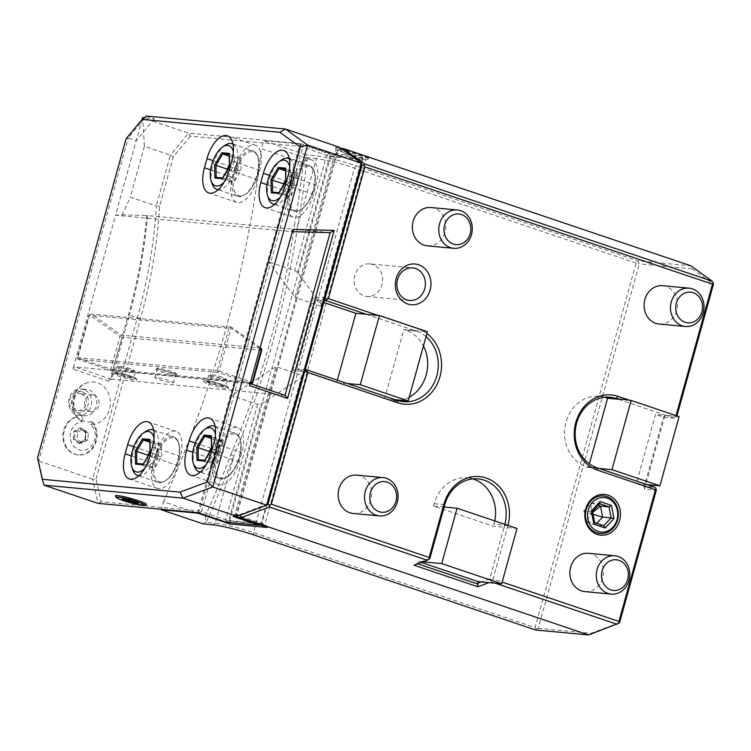 <?xml version="1.0" encoding="UTF-8"?>
<svg xmlns="http://www.w3.org/2000/svg" width="751" height="751" viewBox="0 0 751 751"><rect width="100%" height="100%" fill="white"/><g stroke="black" fill="none" stroke-linecap="round" stroke-linejoin="round"><path stroke-width="0.56" stroke-dasharray="3.75 2.82" d="M426.878 333.538A38.498 33.513 95.3 0 0 418.241 328.966L378.006 315.392M629.713 400.311L676.041 415.585M507.958 525.381A38.498 33.513 -84.7 0 1 507.864 525.709L493.088 579.012L502.137 582.063M430.924 207.52A19.244 16.757 -84.7 0 1 445.118 232.078A19.244 16.757 -84.7 0 1 427.347 245.849M662.654 285.699A19.244 16.757 -84.7 0 1 676.848 310.247A19.244 16.757 -84.7 0 1 659.078 324.028M356.706 475.13A19.244 16.757 -84.7 0 1 370.9 499.687A19.244 16.757 -84.7 0 1 353.13 513.459M588.446 553.299A19.244 16.757 -84.7 0 1 602.631 577.857A19.244 16.757 -84.7 0 1 584.86 591.628M268.013 503.959L239.494 514.698L239.794 515.289M234.462 516.594L239.494 514.698L236.114 514.379L337.199 149.881L340.579 150.191L336.824 147.478L335.481 147.356L361.456 156.114L328.459 153.035L328.553 154.471L329.82 156.011L362.808 159.09L362.724 157.663L361.456 156.114M197.907 512.689L300.137 144.051L263.61 140.644L305.563 154.79L306.68 157.25L303.338 162.807L261.386 148.66L262.972 142.943L300.672 146.464L300.494 143.601L188.567 133.143L190.407 136.166L262.972 142.943L263.61 140.644M101.103 501.771L97.977 503.358L92.598 479.185L96.034 479.016L101.103 501.771L199.588 510.971L231.58 395.617L275.88 366.619L301.855 375.387L302.371 377.021L261.019 404.085L257.546 404.385L233.58 396.293L270.689 262.493L294.655 270.576L297.537 272.435L322.17 305.666L321.043 306.173L297.077 298.091L236.931 514.942L236.208 515.815L236.114 514.379M233.12 516.463L234.941 514.266L275.88 366.619M231.58 395.617L233.58 396.293L201.587 511.638L229.553 521.072L330.637 156.574L332.102 154.837L300.137 144.051L302.672 147.14L270.689 262.493L268.689 261.817L295.077 297.415L336.026 149.768L335.481 147.356M268.689 261.817L300.672 146.464L326.647 155.232L328.553 154.471M198.555 512.849L201.587 511.638L199.588 510.971L198.133 512.708M328.459 153.035L300.494 143.601M267.44 527.465L264.906 524.376L365.99 159.879L330.637 156.574L326.647 155.232L294.655 270.576M637.946 260.888L638.04 262.324L639.308 263.864L692.178 268.802L690.967 265.835L637.946 260.888L356.274 165.868A31.279 3.107 -164.5 0 0 314.988 155.673L305.563 154.79M332.102 154.837L369.802 158.358L340.926 148.351M96.034 479.016L140.559 318.48A291.116 140.249 -71.4 0 0 159.588 206.262L173.293 156.856L190.407 136.166M212.627 524.789L215.265 523.156L206.121 522.302A603.879 290.919 -71.4 0 0 233.908 455.904L230.886 454.665A601.476 289.764 -71.4 0 1 205.427 515.89L163.474 501.734L161.381 509.281M163.474 501.734A601.476 289.764 -71.4 0 0 261.386 148.66M173.293 156.856L170.383 155.11L188.567 133.143L142.615 117.644L144.417 146.351L170.383 155.11L156.283 205.962L159.588 206.262M142.136 119.39L136.222 140.709L128.224 138.015L146.407 116.048L154.396 118.742L144.183 117.785M339.377 147.224L336.824 147.478M115.391 495.96A16.156 1.605 -164.5 0 0 127.37 500.739A16.156 1.605 -164.5 0 0 144.333 504.625A16.156 1.605 -164.5 0 0 146.37 504.55M140.559 318.48L137.377 317.701L92.598 479.185L38.658 460.992L44.046 485.165M108.839 381.236L72.885 369.098L115.551 215.246L122.169 214.88L130.308 197.203L156.283 205.962A288.703 139.085 -71.4 0 1 137.377 317.701L129.388 315.007L111.477 379.602L109.477 378.926L108.839 381.236L110.66 379.039L74.696 366.901L72.885 369.098M154.396 118.742L136.222 140.709L115.551 215.246L292.308 231.674M126.055 138.804L128.224 138.015L38.658 460.992L37.55 457.95M87.717 382.616A21.3 18.55 -84.7 0 0 73.485 400.358A21.3 18.55 -84.7 0 0 82.169 421.705A14.344 12.495 95.3 0 0 70.904 441.015A14.344 12.495 95.3 0 0 89.989 447.455A14.344 12.495 95.3 0 0 90.439 424.493A21.3 18.55 -84.7 0 0 110.031 406.807A21.3 18.55 -84.7 0 0 97.555 382.841A21.3 18.55 -84.7 0 0 87.717 382.616A21.657 21.657 0 0 0 78.958 419.255L76.977 416.805A19.244 16.757 -84.7 0 0 62.849 436.697A19.244 16.757 -84.7 0 0 77.832 454.871A19.244 16.757 -84.7 0 0 94.786 443.494A19.244 16.757 -84.7 0 0 91.406 421.668L92.626 422.334L90.439 424.493M249.614 385.61L249.079 383.188L74.696 366.901M292.946 229.365L291.106 231.637M330.149 232.641L146.68 215.509A291.116 140.249 108.6 0 1 128.571 314.444L112.8 369.567L111.655 370.027L110.895 369.098L77.728 357.908L89.641 314.96L119.963 336.41L110.895 369.098M122.169 214.88L146.68 215.509M252.777 382.635L113.27 369.614L110.66 379.039L111.477 379.602M261.752 350.276L122.244 337.246L112.8 369.567M285.033 395.317L109.477 378.926M250.196 383.526L111.214 370.543L111.655 370.027M147.468 215.434A288.703 139.085 108.6 0 1 129.388 315.007L128.571 314.444M234.941 514.266L264.906 524.376L229.553 521.072L229.646 522.48M257.546 404.385L225.563 519.73L226.83 521.278L226.098 522.142M295.077 297.415L297.077 298.091L338.016 150.444L365.99 159.879L369.802 158.358M336.026 149.768L338.016 150.444L337.931 149.008L337.199 149.881M236.208 515.815L236.668 516.378M301.855 375.387L261.001 524.461L261.724 523.597L228.736 520.509L261.019 404.085M259.874 524.911L261.001 524.461M302.371 377.021L261.724 523.597M362.724 157.663L361.991 158.527L321.043 306.173M339.837 148.247L337.931 149.008M362.808 159.09L322.17 305.666M297.537 272.435L329.82 156.011M342.193 149.261L340.579 150.191L361.86 165.586M305.206 369.849L296.729 369.06L292.918 370.581L304.699 371.679M292.918 370.581L313.392 296.758L325.174 297.856M337.34 380.175L336.683 382.541L296.729 369.06L315.927 299.846L324.404 300.644M323.878 302.531L315.927 299.846L313.392 296.758M692.178 268.802L713.45 284.197M636.135 263.085L354.463 168.064A28.867 2.863 -164.5 0 0 316.349 158.658L297.696 225.901C286.441 301.461 263.817 383.029 233.908 455.904L215.265 523.156A28.867 2.863 15.5 0 1 253.378 532.562L535.05 627.583L636.135 263.085L638.04 262.324M306.68 157.25L307.206 157.804L316.349 158.658L314.988 155.673M307.206 157.804A603.879 290.919 -71.4 0 1 297.696 225.901L294.42 225.582A601.476 289.764 -71.4 0 0 303.338 162.807M230.886 454.665C262.137 379.753 283.315 303.385 294.42 225.582M205.427 515.89L205.37 522.555L203.202 523.907M206.121 522.302L205.37 522.555M535.05 627.583L536.317 629.131L535.585 630.005M536.317 629.131L538.223 628.371L639.308 263.864M538.223 628.371L591.093 633.309L619.613 622.57M676.933 415.885L676.764 416.467L664.982 415.369L644.508 489.192L656.29 490.29M588.606 634.952L591.093 633.309M495.313 583.217L491.145 581.809L488.976 582.626M429.825 558.547L417.678 563.119L414.026 565.212M422.973 561.842L418.166 561.391L421.33 562.461M504.85 524.339A36.086 31.42 -84.7 0 1 504.691 524.921L504.052 527.23L517.017 528.441M444.123 507.009L433.515 506.024L493.445 526.244L504.052 527.23L489.765 578.758L491.145 580.082L493.088 579.012M489.765 578.758L481.391 581.912M491.145 581.809L491.145 580.082M604.602 397.251A36.086 31.42 95.3 0 0 599.354 396.237A36.086 31.42 95.3 0 0 565.212 425.62A36.086 31.42 95.3 0 0 586.4 466.775L588.399 467.451L589.394 463.846M588.399 467.451L598.998 468.436M679.101 416.617L666.137 415.406L618.195 399.232M646.949 484.611L636.341 483.625L655.539 414.411L666.137 415.406L674.126 418.1L676.041 417.34L675.947 415.904M674.126 418.1L663.527 417.115L655.539 414.411M664.982 415.369L663.527 417.115L644.33 486.319L644.508 489.192M636.341 483.625L644.33 486.319L654.938 487.315M676.764 416.467L676.041 417.34M417.734 563.813L416.993 563.56M417.678 563.119L418.166 561.391M433.515 506.024L434.153 503.714A36.086 31.42 -84.7 0 1 467.479 477.889A36.086 31.42 -84.7 0 1 472.736 478.903M494.796 520.95A36.086 31.42 -84.7 0 1 494.083 523.935L493.445 526.244M426.024 336.645A36.086 31.42 95.3 0 0 416.43 331.163L414.43 330.496L427.394 331.707M366.488 314.322L414.43 330.496L403.822 329.501L405.822 330.177A36.086 31.42 -84.7 0 1 423.451 345.911M398.218 400.687A36.086 31.42 -84.7 0 1 392.867 400.715A36.086 31.42 -84.7 0 1 386.634 399.382L384.634 398.715L403.822 329.501M384.634 398.715L395.233 399.701M409.22 397.223A36.086 31.42 -84.7 0 1 401.072 400.245M336.683 382.541L347.291 383.526M228.736 520.509L226.83 521.278M144.417 146.351L130.308 197.203M153.073 463.329A25.262 12.166 -71.4 0 0 157.363 488.413A25.262 12.166 -71.4 0 0 177.818 465.639L180.371 456.411A25.262 12.166 -71.4 0 0 176.072 431.318A25.262 12.166 -71.4 0 0 155.626 454.102L153.073 463.329L131.294 455.979M178.034 460.926A23.093 11.124 -71.4 0 0 172.861 437.72A23.093 11.124 -71.4 0 0 155.41 458.814A23.093 11.124 -71.4 0 0 160.583 482.011A23.093 11.124 -71.4 0 0 178.034 460.926M153.664 430.145A24.06 11.594 -71.4 0 1 156.931 453.688A24.06 11.594 108.6 0 1 138.935 475.674M132.683 469.591A24.06 11.594 108.6 0 1 133.368 451.492A24.06 11.594 -71.4 0 1 145.534 431.506M144.708 468.361A21.169 10.204 108.6 0 0 153.12 452.75A21.169 10.204 -71.4 0 0 154.011 437.899M150.209 452.477L150.256 440.649L161.437 444.423L154.528 443.785L150.022 451.445M142.972 464.766L150.463 452.693L161.643 456.467L161.437 444.423L157.682 456.683M143.253 464.024L154.941 467.864L161.643 456.467L157.682 456.796M147.844 456.223L148.031 467.216L136.842 463.442L143.751 464.09M148.398 455.275L157.541 456.786M157.616 456.908L154.941 467.864L148.031 467.216L157.55 456.908M149.862 442.208L154.528 443.785L157.607 456.674M214.542 459.603A25.262 12.166 -71.4 0 0 218.841 484.695A25.262 12.166 -71.4 0 0 239.287 461.912L241.841 452.684A25.262 12.166 -71.4 0 0 237.551 427.591A25.262 12.166 -71.4 0 0 217.105 450.375L214.542 459.603L192.763 452.252M239.503 457.199A23.093 11.124 -71.4 0 0 234.331 433.994A23.093 11.124 -71.4 0 0 216.879 455.087A23.093 11.124 -71.4 0 0 222.052 478.284A23.093 11.124 -71.4 0 0 239.503 457.199M215.133 426.418A24.06 11.594 -71.4 0 1 218.4 449.962A24.06 11.594 108.6 0 1 200.404 471.947M194.152 465.864A24.06 11.594 108.6 0 1 194.838 447.765A24.06 11.594 -71.4 0 1 207.004 427.779M206.178 464.634A21.169 10.204 108.6 0 0 214.589 449.023A21.169 10.204 -71.4 0 0 215.49 434.172M211.679 448.751L211.726 436.922L222.916 440.696L215.997 440.058L211.491 447.718M204.441 461.048L211.932 448.967L223.122 452.74L222.916 440.696L219.151 452.956M204.723 460.297L216.41 464.137L223.122 452.74L219.151 453.078M209.313 452.496L209.501 463.498L198.311 459.715L205.23 460.363M209.867 451.548L219.02 453.06M219.085 453.182L216.41 464.137L209.501 463.498L219.02 453.182M211.331 438.481L215.997 440.058L219.085 452.947M234.96 168.036L232.406 177.264A25.262 12.166 -71.4 0 0 236.696 202.357A25.262 12.166 -71.4 0 0 257.142 179.573L259.705 170.346A25.262 12.166 -71.4 0 0 255.406 145.253A25.262 12.166 -71.4 0 0 234.96 168.036L213.068 160.648M257.368 174.861A23.093 11.124 -71.4 0 0 252.195 151.655A23.093 11.124 -71.4 0 0 234.744 172.749A23.093 11.124 -71.4 0 0 239.916 195.955A23.093 11.124 -71.4 0 0 257.368 174.861M232.998 144.079A24.06 11.594 -71.4 0 1 236.265 167.623A24.06 11.594 108.6 0 1 218.269 189.609M212.017 183.535A24.06 11.594 108.6 0 1 212.693 165.427A24.06 11.594 -71.4 0 1 224.868 145.45M224.042 182.296A21.169 10.204 108.6 0 0 232.453 166.684A21.169 10.204 -71.4 0 0 233.345 151.843M229.534 166.412L229.59 154.593L240.771 158.367L233.861 157.719L229.355 165.38M222.305 178.71L229.797 166.628L240.977 170.402L240.771 158.367L237.006 170.618M222.587 177.959L234.274 181.798L240.977 170.402L237.016 170.74M227.177 170.158L227.365 181.16L216.175 177.386L223.085 178.025M227.731 169.21L236.875 170.721M236.95 170.852L234.274 181.798L227.365 181.16L236.875 170.843M229.196 156.142L233.861 157.719L236.94 170.608M291.313 182.765L288.76 191.993A25.262 12.166 -71.4 0 0 293.05 217.086A25.262 12.166 -71.4 0 0 313.496 194.302L316.058 185.075A25.262 12.166 -71.4 0 0 311.759 159.982A25.262 12.166 -71.4 0 0 291.313 182.765L269.421 175.377M313.721 189.59A23.093 11.124 -71.4 0 0 308.548 166.384A23.093 11.124 -71.4 0 0 291.097 187.478A23.093 11.124 -71.4 0 0 296.269 210.684A23.093 11.124 -71.4 0 0 313.721 189.59M289.351 158.818A24.06 11.594 -71.4 0 1 292.618 182.352A24.06 11.594 108.6 0 1 274.622 204.338M268.37 198.264A24.06 11.594 108.6 0 1 269.046 180.156A24.06 11.594 -71.4 0 1 281.221 160.179M280.395 197.025A21.169 10.204 108.6 0 0 288.806 181.413A21.169 10.204 -71.4 0 0 289.698 166.572M285.887 181.141L285.943 169.322L297.124 173.096L290.215 172.448L285.709 180.118M278.659 193.439L286.14 181.357L297.33 185.131L297.124 173.096L293.359 185.347M278.94 192.688L290.628 196.527L297.33 185.131L293.369 185.469M283.531 184.887L283.718 195.889L272.529 192.115L279.438 192.754M284.085 183.939L293.228 185.45M293.303 185.581L290.628 196.527L283.718 195.889L293.228 185.572M285.549 170.871L290.215 172.448L293.294 185.337M261.076 348.135L121.099 335.068L121.775 337.199M259.884 348.577L231.036 328.159L219.123 371.116L217.978 371.567L218.034 372.43L250.252 383.301M219.123 371.116L250.684 381.761M111.214 370.543L78.057 359.363L77.297 358.434L77.728 357.908M218.034 372.43L78.057 359.363M157.428 369.06A10.824 1.07 -164.5 0 0 156.067 369.116A10.824 1.07 -164.5 0 0 163.042 372.224A10.824 1.07 -164.5 0 0 175.415 375.125A10.824 1.07 -164.5 0 0 176.832 374.871A10.824 1.07 -164.5 0 0 168.806 371.661A10.824 1.07 -164.5 0 0 157.428 369.06M130.364 368.732A8.177 0.807 -164.5 0 0 118.536 366.103A8.177 0.807 -164.5 0 0 122.357 367.981A8.177 0.807 -164.5 0 0 130.514 370.205A8.177 0.807 -164.5 0 0 134.222 370.45A8.177 0.807 -164.5 0 0 130.364 368.732M222.268 377.312A8.177 0.807 -164.5 0 0 210.44 374.683A8.177 0.807 -164.5 0 0 214.26 376.561A8.177 0.807 -164.5 0 0 222.418 378.795A8.177 0.807 -164.5 0 0 226.126 379.039A8.177 0.807 -164.5 0 0 222.268 377.312M121.099 336.101L119.963 336.41M260.184 347.506L231.421 327.164L228.971 328.243L89.003 315.167L91.453 314.087L121.099 335.068M231.421 327.164L91.453 314.087M217.978 371.567L217.217 370.647L77.24 357.57L89.003 315.167M228.971 328.243L217.217 370.647M77.24 357.57L77.297 358.434M158.752 368.243A9.622 0.958 -164.5 0 0 157.541 368.29A9.622 0.958 -164.5 0 0 157.466 368.365A9.622 0.958 -164.5 0 0 164.178 371.191A9.622 0.958 -164.5 0 0 174.73 373.641A9.622 0.958 -164.5 0 0 176.016 373.51A9.622 0.958 -164.5 0 0 175.997 373.407A9.622 0.958 -164.5 0 0 168.862 370.562A9.622 0.958 -164.5 0 0 158.752 368.243M156.199 377.443A9.622 0.958 -164.5 0 0 154.922 377.565A9.622 0.958 -164.5 0 0 161.625 380.381A9.622 0.958 -164.5 0 0 172.186 382.832A9.622 0.958 -164.5 0 0 173.462 382.71A9.622 0.958 -164.5 0 0 166.76 379.893A9.622 0.958 -164.5 0 0 156.199 377.443M250.186 383.564L249.079 383.188M130.599 377.002A13.199 1.305 -164.5 0 0 111.514 372.759A13.199 1.305 -164.5 0 0 117.672 375.791A13.199 1.305 -164.5 0 0 130.834 379.386A13.199 1.305 -164.5 0 0 136.823 379.781A13.199 1.305 -164.5 0 0 130.599 377.002M222.493 385.582A13.199 1.305 -164.5 0 0 203.418 381.339A13.199 1.305 -164.5 0 0 209.567 384.371A13.199 1.305 -164.5 0 0 222.737 387.976A13.199 1.305 -164.5 0 0 228.726 388.361A13.199 1.305 -164.5 0 0 222.493 385.582M136.006 378.363A12.025 1.192 15.5 0 0 130.336 375.829A12.025 1.192 -164.5 0 0 112.941 371.961A12.025 1.192 -164.5 0 0 118.555 374.721A12.025 1.192 15.5 0 0 130.552 378.006A12.025 1.192 15.5 0 0 136.006 378.363L136.823 379.781M129.153 375.716A9.622 0.958 15.5 0 1 133.716 377.847A9.622 0.958 15.5 0 1 119.728 374.833A9.622 0.958 -164.5 0 1 115.166 372.703A9.622 0.958 -164.5 0 1 129.153 375.716M130.693 370.177A9.622 0.958 15.5 0 1 135.227 372.205A9.622 0.958 15.5 0 1 135.255 372.308A9.622 0.958 15.5 0 1 121.268 369.295A9.622 0.958 15.5 0 1 116.705 367.164A9.622 0.958 15.5 0 1 116.771 367.089A9.622 0.958 15.5 0 1 130.693 370.177M227.91 386.943A12.025 1.192 15.5 0 0 222.24 384.409A12.025 1.192 -164.5 0 0 204.845 380.541A12.025 1.192 -164.5 0 0 210.449 383.31A12.025 1.192 15.5 0 0 222.456 386.587A12.025 1.192 15.5 0 0 227.91 386.943L228.726 388.361M221.057 384.296A9.622 0.958 15.5 0 1 225.619 386.427A9.622 0.958 15.5 0 1 211.632 383.414A9.622 0.958 -164.5 0 1 207.069 381.283A9.622 0.958 -164.5 0 1 221.057 384.296M222.596 378.757A9.622 0.958 15.5 0 1 227.131 380.785A9.622 0.958 15.5 0 1 227.149 380.898A9.622 0.958 15.5 0 1 213.171 377.884A9.622 0.958 15.5 0 1 208.609 375.753A9.622 0.958 15.5 0 1 208.675 375.669A9.622 0.958 15.5 0 1 222.596 378.757M82.169 421.705L78.958 419.255M92.626 422.334A19.244 16.757 -84.7 0 1 95.33 443.944A19.244 16.757 -84.7 0 1 78.536 454.937A19.244 16.757 -84.7 0 1 63.563 437.185A19.244 16.757 -84.7 0 1 76.949 417.049M91.406 421.668A19.085 16.616 -84.7 0 1 83.568 421.217A19.085 16.616 -84.7 0 1 76.977 416.805M81.756 415.303A13.236 11.518 95.3 0 1 74.039 400.208A13.236 11.518 95.3 0 1 86.553 389.459A13.236 11.518 95.3 0 1 88.89 389.957A13.236 11.518 -84.7 0 1 96.607 405.061A13.236 11.518 -84.7 0 1 84.093 415.81A13.236 11.518 -84.7 0 1 81.756 415.303A21.657 10.42 -71.1 0 0 83.568 421.217M83.718 389.478A13.236 11.518 95.3 0 0 81.38 388.971A13.236 11.518 95.3 0 0 68.867 399.72A13.236 11.518 95.3 0 0 76.583 414.824A13.236 11.518 95.3 0 0 78.921 415.322A13.236 11.518 95.3 0 0 91.434 404.582A13.236 11.518 95.3 0 0 83.718 389.478M81.887 391.675A10.824 9.425 95.3 0 0 69.993 398.959A10.824 9.425 95.3 0 0 76.058 412.412A10.824 9.425 95.3 0 0 87.951 405.118A10.824 9.425 95.3 0 0 81.887 391.675M81.239 393.975A8.421 7.332 -84.7 0 1 86.149 403.587A8.421 7.332 -84.7 0 1 78.188 410.421A8.421 7.332 -84.7 0 1 76.705 410.102A8.421 7.332 -84.7 0 1 71.796 400.49A8.421 7.332 -84.7 0 1 79.756 393.655A8.421 7.332 -84.7 0 1 81.239 393.975M94.082 395.176A8.421 7.332 -84.7 0 1 98.991 404.789A8.421 7.332 -84.7 0 1 91.031 411.623A8.421 7.332 -84.7 0 1 89.547 411.304A8.421 7.332 -84.7 0 1 84.638 401.691A8.421 7.332 -84.7 0 1 92.598 394.857A8.421 7.332 -84.7 0 1 94.082 395.176M73.307 439.297L73.889 431.318L80.197 427.732L85.933 432.116L85.351 440.095L79.043 443.691L79.484 442.837L74.387 438.941L74.903 431.844L80.517 428.652L85.605 432.548L85.088 439.645L79.043 443.691L73.307 439.297L77.118 439.194L77.635 432.097L83.239 428.905L88.336 432.801L87.82 439.898L82.216 443.09L77.118 439.194M85.351 440.095L85.088 439.645L87.82 439.898M85.933 432.116L85.605 432.548L88.336 432.801M80.197 427.732L80.517 428.652L80.197 427.732M73.889 431.318L77.635 432.097M82.216 443.09L79.484 442.837M83.239 428.905L80.517 428.652M122.864 498.683L123.69 498.251L123.643 498.852M130.674 500.354L130.852 499.781L123.69 498.251L123.84 497.706L123.68 498.861M135.255 501.903L138.006 502.485L138.081 501.63L138.409 502.954L137.931 502.175L130.852 499.781L131.003 499.246L123.84 497.706M138.325 503.893L137.931 502.175M138.081 501.63L131.003 499.246M123.765 498.57L126.271 499.415M138.006 502.485L137.855 503.029M369.886 263.892A16.362 14.241 95.3 0 1 381.949 284.76A16.362 14.241 -84.7 0 1 366.845 296.467A16.362 14.241 -84.7 0 1 354.782 275.598A16.362 14.241 95.3 0 1 369.886 263.892L412.656 267.882M599.927 503.564L592.276 511.525L594.623 522.612L585.902 521.738L591.337 513.74L583.809 510.736L591.121 502.917L599.749 503.761M592.501 511.515L583.809 510.736L585.902 521.738L595.318 524.911L591.337 513.74L591.121 502.917L598.284 505.329M592.67 512.379L591.337 513.74L593.037 514.294M596.792 523.334L595.318 524.911L603.795 525.691M356.274 165.868L354.463 168.064L253.378 532.562L253.913 534.975M507.864 525.709L494.083 523.935M597.007 467.77L586.4 466.775M444.761 504.71L434.153 503.714M405.822 330.177L416.43 331.163L418.241 328.966M397.232 400.377L386.634 399.382M149.843 456.204L177.818 465.639M152.406 446.976L180.371 456.411M133.734 446.714L155.626 454.102M153.645 430.07L173.612 436.8C179.724 439.992 181.235 448.028 178.165 460.907C173.077 476.068 166.44 483.231 158.236 482.395A24.06 11.594 108.6 0 0 177.705 460.701A24.06 11.594 -71.4 0 0 173.612 436.8A24.06 11.594 -71.4 0 0 154.143 458.495A24.06 11.594 108.6 0 0 158.236 482.395L138.766 475.824M211.313 452.477L239.287 461.912M213.875 443.25L241.841 452.684M195.213 442.987L217.105 450.375M215.115 426.343L235.082 433.074C241.193 436.265 242.704 444.31 239.635 457.181C234.547 472.341 227.91 479.504 219.705 478.669A24.06 11.594 108.6 0 0 239.175 456.974A24.06 11.594 -71.4 0 0 235.082 433.074A24.06 11.594 -71.4 0 0 215.612 454.768A24.06 11.594 108.6 0 0 219.705 478.669L200.235 472.097M210.627 169.914L232.406 177.264M229.177 170.139L257.142 179.573M231.74 160.911L259.705 170.346M232.979 144.004L252.946 150.735C259.048 153.936 260.569 161.972 257.49 174.852C252.411 190.003 245.765 197.166 237.56 196.33A24.06 11.594 108.6 0 0 257.039 174.636A24.06 11.594 -71.4 0 0 252.946 150.735A24.06 11.594 -71.4 0 0 233.477 172.43A24.06 11.594 108.6 0 0 237.56 196.33L218.1 189.759M266.98 184.643L288.76 191.993M285.53 184.868L313.496 194.302M288.093 175.64L316.058 185.075M289.332 158.733L309.299 165.464C315.401 168.665 316.922 176.701 313.843 189.581C308.764 204.741 302.118 211.895 293.913 211.059A24.06 11.594 108.6 0 0 313.392 189.365A24.06 11.594 -71.4 0 0 309.299 165.464A24.06 11.594 -71.4 0 0 289.83 187.168A24.06 11.594 108.6 0 0 293.913 211.059L274.453 204.497M599.354 396.237L609.953 397.232M478.087 478.885L467.479 477.889M403.475 401.701L392.867 400.715M157.363 488.413L129.397 478.978M176.072 431.318L148.107 421.884M218.841 484.695L190.867 475.261M237.551 427.591L209.576 418.157M236.696 202.357L208.731 192.923M255.406 145.253L227.44 135.818M293.05 217.086L265.084 207.651M311.759 159.982L283.794 150.547M157.541 368.29L156.067 369.116M157.466 368.365L154.922 377.565M176.016 373.51L173.462 382.71M175.997 373.407L176.832 374.871M112.941 371.961L111.514 372.759M135.255 372.308L133.716 377.847M134.222 370.45L135.227 372.205M118.536 366.103L116.771 367.089M116.705 367.164L115.166 372.703M204.845 380.541L203.418 381.339M227.149 380.898L225.619 386.427M226.126 379.039L227.131 380.785M210.44 374.683L208.675 375.669M208.609 375.753L207.069 381.283M78.536 454.937L77.832 454.871M86.553 389.459L81.38 388.971M84.093 415.81L78.921 415.322M91.031 411.623L78.188 410.421M92.598 394.857L79.756 393.655M79.371 442.865L85.013 439.654M84.985 439.692L85.511 432.482M85.53 432.529L80.413 428.614M137.912 502.288L137.865 502.776M366.845 296.467L409.614 300.466"/><path stroke-width="1.13" d="M239.794 515.289L241.005 517.692L269.402 507L269.402 505.282L268.013 503.959L304.699 371.679L306.605 370.919L307.872 372.468L271.346 504.203L429.159 557.449L443.944 504.146A38.498 33.513 -84.7 0 1 486 477.965A38.498 33.513 -84.7 0 1 507.958 525.381M307.872 372.468L397.777 402.789A38.498 33.513 95.3 0 0 438.18 381.837A38.498 33.513 95.3 0 0 426.878 333.538M378.006 315.392L328.347 298.645L326.441 299.405L325.174 297.856L361.86 165.586L361.531 163.249L307.591 145.056L285.436 129.031L146.407 116.048L142.108 119.409L126.055 138.804L37.55 457.95L42.3 479.288L180.052 492.158L207.398 481.86L300.259 147.027L279.851 132.27L142.108 119.409L142.615 117.644L144.183 117.785M676.041 415.585L712.483 284.169L364.883 166.9L328.347 298.645M502.137 582.063L618.937 621.471L655.473 489.727L597.543 470.182A38.498 33.513 -84.7 0 1 575.81 422.494A38.498 33.513 -84.7 0 1 618.017 396.359L629.713 400.311M430.116 290.093A20.446 17.808 95.3 0 0 418.579 264.746A20.446 17.808 95.3 0 0 396.162 278.63A20.446 17.808 95.3 0 0 407.699 303.967A20.446 17.808 95.3 0 0 430.116 290.093M585.667 509.065A20.446 17.808 95.3 0 0 597.205 534.402A20.446 17.808 95.3 0 0 619.631 520.518A20.446 17.808 95.3 0 0 608.085 495.181A20.446 17.808 95.3 0 0 585.667 509.065M427.347 245.849A19.244 16.757 -84.7 0 1 413.153 221.292A19.244 16.757 -84.7 0 1 430.924 207.52L457.312 209.989A19.244 16.757 95.3 0 0 439.542 223.76A19.244 16.757 -84.7 0 0 453.735 248.318L427.347 245.849M659.078 324.028A19.244 16.757 -84.7 0 1 644.884 299.471A19.244 16.757 -84.7 0 1 662.654 285.699L689.052 288.159A19.244 16.757 95.3 0 0 671.281 301.93A19.244 16.757 -84.7 0 0 685.466 326.488L659.078 324.028M353.13 513.459A19.244 16.757 -84.7 0 1 338.936 488.901A19.244 16.757 -84.7 0 1 356.706 475.13L383.104 477.598A19.244 16.757 95.3 0 0 365.333 491.37A19.244 16.757 -84.7 0 0 379.527 515.918L353.13 513.459M584.86 591.628A19.244 16.757 -84.7 0 1 570.666 567.08A19.244 16.757 -84.7 0 1 588.446 553.299L614.834 555.768A19.244 16.757 95.3 0 0 597.064 569.54A19.244 16.757 -84.7 0 0 611.258 594.097L584.86 591.628M269.402 505.282L271.346 504.203M429.159 557.449L429.15 559.166L427.216 560.246L269.402 507M237.016 516.341L183.075 498.148L44.046 485.165L97.977 503.358L198.133 512.708L226.098 522.142L259.086 525.231L233.12 516.463L237.016 516.341L266.708 505.16L212.768 486.967L307.591 145.056L300.259 147.027M268.013 503.959L266.708 505.16L361.531 163.249L339.377 147.224L285.436 129.031L279.851 132.27M197.907 512.689L197.776 513.168L198.555 512.849M340.926 148.351L343.376 148.576L364.554 163.896L712.145 281.156L690.967 265.835L343.376 148.576L342.193 149.261M292.946 229.365L334.157 230.426L287.577 398.415L249.614 385.61L292.946 229.365M180.052 492.158L183.075 498.148L212.768 486.967L207.398 481.86M146.37 504.55A16.156 1.605 -164.5 0 0 135.969 499.913A16.156 1.605 -164.5 0 0 117.513 495.576A16.156 1.605 -164.5 0 0 115.391 495.96L116.255 497.462A14.917 1.483 15.5 0 1 118.207 497.106A14.917 1.483 -164.5 0 1 135.255 501.114A14.917 1.483 -164.5 0 1 144.859 505.395L146.37 504.55M292.308 231.674L330.149 232.641L334.157 230.426M330.149 232.641L285.033 395.317L287.577 398.415M250.684 381.761L252.28 382.297L252.336 383.16L252.777 382.635L261.752 350.276L261.752 349.234L260.184 347.506M252.336 383.16L250.196 383.526M236.668 516.378L237.476 517.364L267.44 527.465L229.74 523.945L197.776 513.168L161.249 509.751L161.381 509.281M237.476 517.364L241.005 517.692L588.606 634.952L535.585 630.005L253.913 534.975A31.279 3.107 15.5 0 0 212.627 524.789L203.202 523.907L161.249 509.751M229.646 522.48L229.74 523.945M259.086 525.231L259.874 524.911M364.554 163.896L363.756 165.07L361.86 165.586M304.699 371.679L325.174 297.856M306.605 370.919L307.337 370.046L305.206 369.849M324.404 300.644L326.535 300.841L326.441 299.405M364.883 166.9L363.756 165.07M712.145 281.156L713.281 282.986L712.483 284.169M713.281 282.986L713.45 284.197L676.933 415.885M618.937 621.471L618.937 623.189L619.613 622.57L656.29 490.29L656.205 488.854L655.473 489.727M618.937 623.189L588.606 634.952M488.976 582.626L477.946 586.775L414.026 565.212L427.216 560.246M495.313 583.217L616.993 624.269M422.973 561.842L441.729 563.588L457.077 508.22L444.123 507.009L429.825 558.547L429.15 559.166M444.123 507.009L444.761 504.71A36.086 31.42 -84.7 0 1 478.087 478.885A36.086 31.42 -84.7 0 1 504.85 524.339M457.077 508.22L517.017 528.441L501.659 583.809L481.391 581.912L477.617 583.339L477.946 586.775M598.998 468.436L597.007 467.77A36.086 31.42 -84.7 0 1 575.82 426.615A36.086 31.42 -84.7 0 1 609.953 397.232A36.086 31.42 -84.7 0 1 616.195 398.556L631.15 400.443L679.101 416.617L659.904 485.822L646.949 484.611L598.998 468.436L611.962 469.647L659.904 485.822M646.949 484.611L654.938 487.315L656.205 488.854M589.394 463.846L607.587 398.246L618.195 399.232M611.962 469.647L631.15 400.443M607.587 398.246L605.588 397.57A36.086 31.42 95.3 0 0 604.602 397.251M477.955 584.128L417.734 563.813M421.33 562.461L478.096 581.603L477.617 583.339M441.729 563.588L501.659 583.809M478.096 581.603L481.391 581.912M472.736 478.903A36.086 31.42 -84.7 0 1 494.796 520.95M307.337 370.046L395.233 399.701L408.197 400.912L427.394 331.707L379.443 315.533L366.488 314.322L326.535 300.841M423.451 345.911A36.086 31.42 -84.7 0 1 409.22 397.223M401.072 400.245A36.086 31.42 -84.7 0 1 398.218 400.687M395.233 399.701L397.232 400.377A36.086 31.42 95.3 0 0 403.475 401.701A36.086 31.42 95.3 0 0 436.031 378.326A36.086 31.42 95.3 0 0 426.024 336.645M408.197 400.912L360.255 384.737L347.291 383.526M337.34 380.175L355.88 313.327L366.488 314.322M379.443 315.533L360.255 384.737M323.878 302.531L355.88 313.327M125.107 453.886A25.262 12.166 -71.4 0 0 129.397 478.978A25.262 12.166 -71.4 0 0 149.843 456.204L152.406 446.976A25.262 12.166 -71.4 0 0 148.107 421.884A25.262 12.166 -71.4 0 0 127.661 444.658L125.107 453.886L131.294 455.979M186.577 450.168A25.262 12.166 -71.4 0 0 190.867 475.261A25.262 12.166 -71.4 0 0 211.313 452.477L213.875 443.25A25.262 12.166 -71.4 0 0 209.576 418.157A25.262 12.166 -71.4 0 0 189.13 440.94L186.577 450.168L192.763 452.252M206.994 158.602L204.432 167.83A25.262 12.166 -71.4 0 0 208.731 192.923A25.262 12.166 -71.4 0 0 229.177 170.139L231.74 160.911A25.262 12.166 -71.4 0 0 227.44 135.818A25.262 12.166 -71.4 0 0 206.994 158.602L213.068 160.648M263.348 173.331L260.785 182.559A25.262 12.166 -71.4 0 0 265.084 207.651A25.262 12.166 -71.4 0 0 285.53 184.868L288.093 175.64A25.262 12.166 -71.4 0 0 283.794 150.547A25.262 12.166 -71.4 0 0 263.348 173.331L269.421 175.377M44.046 485.165L42.3 479.288M138.935 475.674A24.06 11.594 108.6 0 1 137.452 475.383A24.06 11.594 108.6 0 1 132.683 469.591L131.782 466.746A21.169 10.204 108.6 0 1 132.383 450.807A21.169 10.204 -71.4 0 1 143.094 433.233L145.534 431.506A24.06 11.594 -71.4 0 1 152.838 429.788A24.06 11.594 -71.4 0 1 153.664 430.145M154.011 437.899A21.169 10.204 -71.4 0 0 143.094 433.233M144.708 468.361A21.169 10.204 108.6 0 1 131.782 466.746M135.293 451.079L135.518 464.071L142.972 464.766L150.209 452.477L149.984 439.485L142.53 438.791L135.293 451.079L136.635 451.407L136.842 463.423M142.53 438.791L143.347 440.011L136.635 451.407L147.825 455.181L147.844 456.223M149.984 439.485L150.256 440.649L149.984 439.485M142.972 464.766L143.751 464.09L142.972 464.766M135.518 464.071L136.673 463.414L143.253 464.024M150.022 451.445L147.825 455.181L148.398 455.275M149.862 442.208L143.347 440.011L149.834 440.612M200.404 471.947A24.06 11.594 108.6 0 1 198.931 471.656A24.06 11.594 108.6 0 1 194.152 465.864L193.251 463.02A21.169 10.204 108.6 0 1 193.852 447.089A21.169 10.204 -71.4 0 1 204.563 429.506L207.004 427.779A24.06 11.594 -71.4 0 1 214.307 426.061A24.06 11.594 -71.4 0 1 215.133 426.418M215.49 434.172A21.169 10.204 -71.4 0 0 204.563 429.506M206.178 464.634A21.169 10.204 108.6 0 1 193.251 463.02M211.679 448.751L211.453 435.758L204 435.064L196.762 447.361L198.104 447.68L198.311 459.696L196.987 460.344L204.441 461.048L211.932 448.967M204 435.064L204.816 436.284L198.104 447.68L209.294 451.454L209.313 452.496M211.453 435.758L211.726 436.922L211.453 435.758M204.723 460.297L198.311 459.715M211.491 447.718L209.294 451.454L209.867 451.548M211.331 438.481L204.816 436.284L211.303 436.885M218.269 189.609A24.06 11.594 108.6 0 1 216.786 189.318A24.06 11.594 108.6 0 1 212.017 183.535L211.115 180.681A21.169 10.204 108.6 0 1 211.716 164.751A21.169 10.204 -71.4 0 1 222.418 147.168L224.868 145.45A24.06 11.594 -71.4 0 1 232.172 143.732A24.06 11.594 -71.4 0 1 232.998 144.079M233.345 151.843A21.169 10.204 -71.4 0 0 222.418 147.168M224.042 182.296A21.169 10.204 108.6 0 1 211.115 180.681M229.534 166.412L229.318 153.42L221.864 152.725L214.626 165.023L215.969 165.342L216.175 177.358L214.852 178.006L222.305 178.71L229.797 166.628M221.864 152.725L222.671 153.946L215.969 165.342L227.159 169.116L227.177 170.158M229.318 153.42L229.59 154.593L229.318 153.42M222.587 177.959L216.175 177.386M229.355 165.38L227.159 169.116L227.731 169.21M229.196 156.142L222.671 153.946L229.168 154.546M274.622 204.338A24.06 11.594 108.6 0 1 273.139 204.056A24.06 11.594 108.6 0 1 268.37 198.264L267.469 195.41A21.169 10.204 108.6 0 1 268.069 179.48A21.169 10.204 -71.4 0 1 278.771 161.897L281.221 160.179A24.06 11.594 -71.4 0 1 288.525 158.461A24.06 11.594 -71.4 0 1 289.351 158.818M289.698 166.572A21.169 10.204 -71.4 0 0 278.771 161.897M280.395 197.025A21.169 10.204 108.6 0 1 267.469 195.41M285.887 181.141L285.671 168.149L278.208 167.454L270.98 179.752L272.322 180.071L272.529 192.096L271.205 192.744L278.659 193.439L286.14 181.357M278.208 167.454L279.025 168.675L272.322 180.071L283.512 183.845L283.531 184.887M285.671 168.149L285.943 169.322L285.671 168.149M278.94 192.688L272.529 192.115M285.709 180.118L283.512 183.845L284.085 183.939M285.549 170.871L279.025 168.675L285.521 169.275M252.28 382.297L261.348 349.609L259.884 348.577M250.252 383.301L251.191 383.62M285.033 395.317L250.186 383.564M116.255 497.462A14.917 1.483 15.5 0 0 127.313 501.875A14.917 1.483 15.5 0 0 142.981 505.461A14.917 1.483 -164.5 0 0 144.859 505.395M122.939 498.702L130.674 500.354L122.864 498.683L123.69 498.251L122.779 499.612L123.615 499.105L137.846 503.029L138.325 503.893L137.931 502.175L138.409 502.954L130.674 500.354L130.852 499.781M122.779 499.612L130.514 502.222L130.843 500.955L135.255 501.903M126.271 499.415L130.843 500.955M424.719 288.76A16.362 14.241 95.3 0 0 412.656 267.882A16.362 14.241 95.3 0 0 397.551 279.588A16.362 14.241 -84.7 0 0 409.614 300.466A16.362 14.241 -84.7 0 0 424.719 288.76M586.202 509.431A18.888 16.447 95.3 0 0 596.857 532.835A18.888 16.447 95.3 0 0 617.566 520.011A18.888 16.447 95.3 0 0 606.902 496.608A18.888 16.447 95.3 0 0 586.202 509.431M607.249 498.185A17.32 15.086 95.3 0 0 588.268 509.938A17.32 15.086 95.3 0 0 598.04 531.408A17.32 15.086 -84.7 0 0 617.031 519.645A17.32 15.086 -84.7 0 0 607.249 498.185M600.133 501.593L591.356 510.98L593.872 524.179L605.165 527.991L613.942 518.603L611.427 505.404L600.133 501.593L599.589 503.705M611.427 505.404L609.005 506.878L599.749 503.761M613.942 518.603L611.098 517.88L609.005 506.878L600.537 506.09L592.67 512.379M605.165 527.991L603.785 525.7L611.098 517.88L602.631 517.092L593.037 514.294M603.888 525.728L594.623 522.612L603.888 525.728M593.872 524.179L594.37 522.527M591.356 510.98L592.276 511.525M594.651 522.752L592.501 511.497L599.927 503.564M598.284 505.329L600.537 506.09L602.631 517.092L596.792 523.334M457.312 209.989A19.244 16.757 95.3 0 1 471.506 234.537A19.244 16.757 -84.7 0 1 453.735 248.318M470.201 233.636A15.395 13.405 95.3 0 0 461.508 214.561A15.395 13.405 95.3 0 0 444.63 225.009A15.395 13.405 -84.7 0 0 453.313 244.094A15.395 13.405 -84.7 0 0 470.201 233.636M689.052 288.159A19.244 16.757 95.3 0 1 703.236 312.716A19.244 16.757 -84.7 0 1 685.466 326.488M701.932 311.815A15.395 13.405 95.3 0 0 693.239 292.74A15.395 13.405 95.3 0 0 676.36 303.188A15.395 13.405 -84.7 0 0 685.053 322.263A15.395 13.405 -84.7 0 0 701.932 311.815M383.104 477.598A19.244 16.757 95.3 0 1 397.298 502.147A19.244 16.757 -84.7 0 1 379.527 515.918M395.984 501.246A15.395 13.405 95.3 0 0 387.291 482.17A15.395 13.405 95.3 0 0 370.412 492.618A15.395 13.405 -84.7 0 0 379.105 511.694A15.395 13.405 -84.7 0 0 395.984 501.246M614.834 555.768A19.244 16.757 95.3 0 1 629.028 580.326A19.244 16.757 -84.7 0 1 611.258 594.097M627.714 579.425A15.395 13.405 95.3 0 0 619.021 560.34A15.395 13.405 95.3 0 0 602.142 570.798A15.395 13.405 -84.7 0 0 610.835 589.873A15.395 13.405 -84.7 0 0 627.714 579.425M443.944 504.146L444.761 504.71M597.543 470.182L597.007 467.77M618.017 396.359L616.195 398.556L605.588 397.57M397.232 400.377L397.777 402.789M127.661 444.658L133.734 446.714M189.13 440.94L195.213 442.987M196.762 447.361L196.987 460.344M204.432 167.83L210.627 169.914M214.626 165.023L214.852 178.006M260.785 182.559L266.98 184.643M270.98 179.752L271.205 192.744M130.514 502.222L138.325 503.893M138.766 475.824L137.452 475.383M153.645 430.07L152.838 429.788M149.825 440.039L150.04 452.487L143.075 464.325M200.235 472.097L198.931 471.656M215.115 426.343L214.307 426.061M211.294 436.312L211.51 448.769L204.544 460.598M218.1 189.759L216.786 189.318M232.979 144.004L232.172 143.732M229.158 153.974L229.365 166.431L222.409 178.259M274.453 204.497L273.139 204.056M289.332 158.733L288.525 158.461M285.511 168.703L285.718 181.16M285.727 181.151L278.762 192.988M130.674 500.354L138.334 502.935"/></g></svg>
